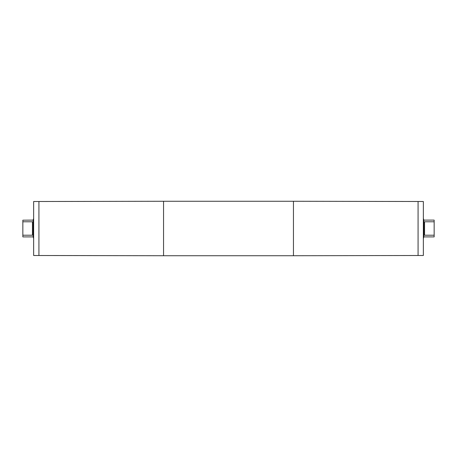 <?xml version="1.0" encoding="UTF-8"?>
<svg xmlns="http://www.w3.org/2000/svg" width="457" height="457" viewBox="0 0 457 457"><rect width="100%" height="100%" fill="white"/><g stroke="black" fill="none" stroke-linecap="round" stroke-linejoin="round"><path stroke-width="0.69" d="M22.85 235.218L22.85 236.897L33.167 236.897L33.167 220.103L22.85 220.188L22.85 221.782L32.447 221.782L32.447 235.218L22.85 235.218L22.85 221.782M293.451 255.737L418.075 255.497L418.075 201.503L418.075 255.497L423.353 255.497L423.353 201.503L293.451 201.263L293.451 255.737L163.549 255.737L163.549 201.263L293.451 201.263M434.15 221.782L434.15 235.218L424.553 235.218L424.553 221.782L434.15 221.782L434.15 220.103L423.833 220.103L423.353 218.423M423.833 220.103L423.833 236.897L434.15 236.897L434.15 235.218M163.549 255.737L33.647 255.497L33.647 201.503L38.925 201.503L38.925 255.497L38.925 201.503L163.549 201.263M423.833 236.897L423.353 238.577M33.167 236.897L33.647 238.577M33.167 220.103L33.647 218.423"/></g></svg>
